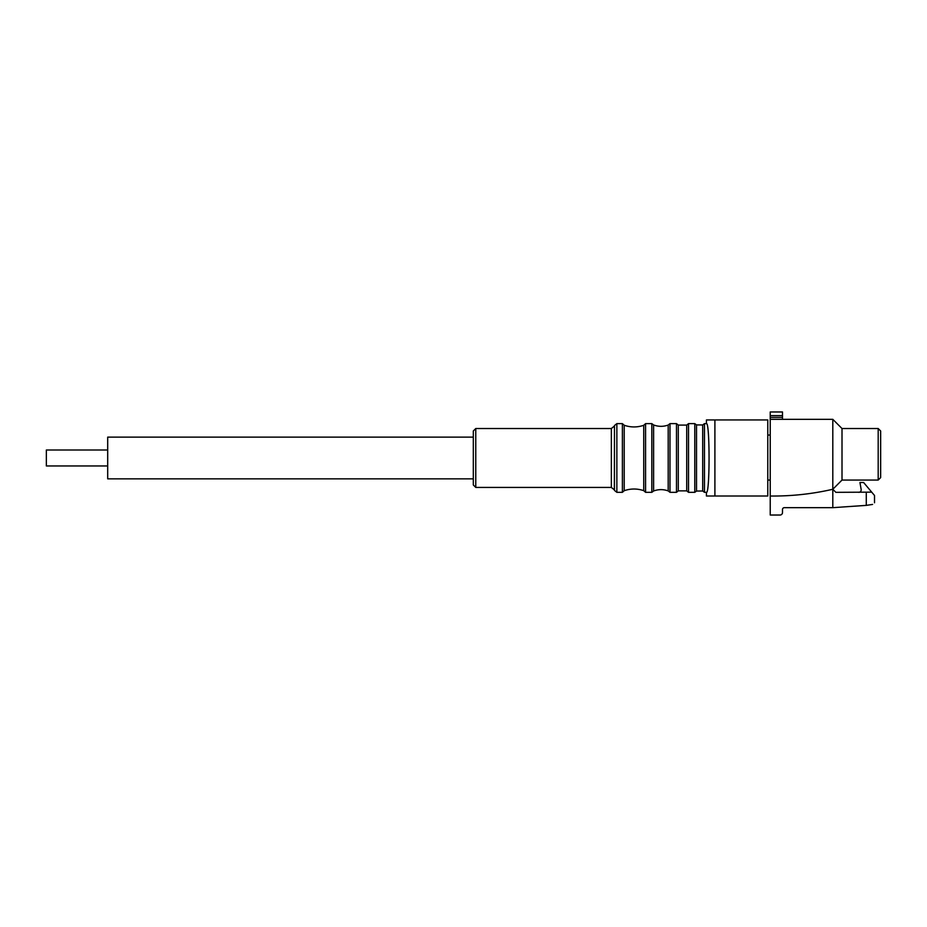 <?xml version="1.0" encoding="UTF-8"?>
<svg xmlns="http://www.w3.org/2000/svg" width="927" height="927" viewBox="0 0 927 927"><rect width="100%" height="100%" fill="white"/><g stroke="black" fill="none" stroke-linecap="round" stroke-linejoin="round"><path stroke-width="1.39" d="M714.902 419.943L767.776 419.943L767.776 496.015L714.902 496.015L714.902 419.943L706.432 419.943L706.432 423.627L704.462 423.627L702.701 424.96L702.701 490.997L704.462 492.33L704.462 423.627M714.902 496.015L706.432 496.015L706.432 492.33C709.931 494.358 709.931 421.588 706.432 423.627M767.776 435.041L770.233 435.041M770.233 419.328L832.805 419.328L842.006 428.529L878.193 428.529L880.65 430.985L880.65 477.614L878.193 480.059L842.006 480.059L832.805 489.271A264.89 264.89 0 0 1 770.233 496.015L770.233 411.97L782.492 411.97L782.492 417.405L770.233 417.405M770.233 480.059L767.776 480.059M874.52 502.77L874.52 495.493L863.628 482.515L859.943 482.515L861.16 489.456A2.457 2.457 0 0 1 858.75 492.33M871.704 492.144L835.864 492.33L832.805 489.271L832.805 419.328M872.585 504.427C875.169 502.55 875.169 502.55 872.585 504.427C875.169 502.55 875.169 502.55 872.585 504.427L866.281 505.377L866.281 492.33M878.193 480.059L878.193 428.529M842.006 480.059L842.006 428.529M770.233 496.015L770.233 515.03L780.047 515.03A2.457 2.457 0 0 0 782.492 512.573L782.492 509.514A1.842 1.842 0 0 1 784.335 507.672L832.805 507.672L832.805 489.271M866.281 505.377L832.805 507.672M782.492 419.328L782.492 417.405M702.701 490.997L696.525 491.055L696.525 424.914L702.701 424.96M686.71 490.858L686.71 425.099L688.518 423.627L688.518 492.33L686.71 490.858L678.297 490.858L678.297 425.099L686.71 425.099M668.193 490.904L668.193 425.053L669.989 423.627L669.989 492.33L668.193 490.904C663.315 489.178 658.448 489.213 653.605 490.997L653.605 424.96C658.448 426.744 663.315 426.779 668.193 425.053M643.744 490.661L643.744 425.296L645.574 423.627L645.574 492.33L643.744 490.661C637.231 488.459 630.719 488.471 624.207 490.707L624.207 425.25C630.719 427.486 637.231 427.498 643.744 425.296M473.315 437.127L107.694 437.127L107.694 478.842L473.315 478.842L473.315 484.972L473.315 430.985L475.771 428.529L475.771 487.428L473.315 484.972M107.694 450.001L46.35 450.001L46.35 465.957L107.694 465.957M782.492 415.609L770.233 415.609M696.525 491.055L694.775 492.33L694.775 423.627L688.518 423.627M678.297 490.858L676.49 492.33L676.49 423.627L669.989 423.627M653.605 490.997L651.832 492.33L651.832 423.627L645.574 423.627M624.207 490.707L622.388 492.33L622.388 423.627L616.861 423.627L614.474 425.539L614.474 490.418L616.861 492.33L616.861 423.627M614.334 426.142L611.345 428.529L611.345 487.428L614.334 489.815L614.474 425.539M706.432 492.33L704.462 492.33M696.525 424.914L694.775 423.627M694.775 492.33L688.518 492.33M678.297 425.099L676.49 423.627M676.49 492.33L669.989 492.33M653.605 424.96L651.832 423.627M651.832 492.33L645.574 492.33M624.207 425.25L622.388 423.627M622.388 492.33L616.861 492.33M614.334 489.815L614.474 490.418M611.345 428.529L475.771 428.529M611.345 487.428L475.771 487.428"/></g></svg>
